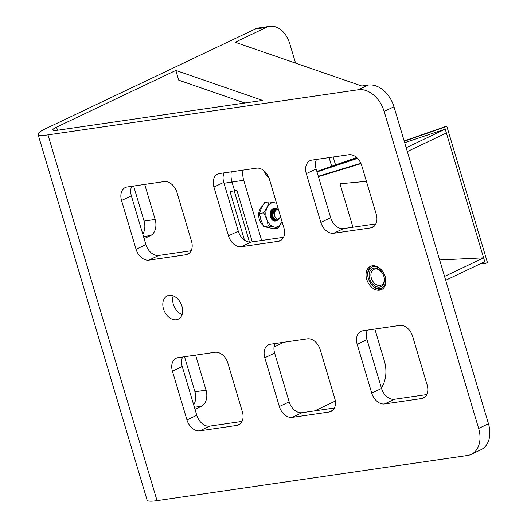 <?xml version="1.0" encoding="UTF-8"?>
<svg xmlns="http://www.w3.org/2000/svg" width="527" height="527" viewBox="0 0 527 527"><rect width="100%" height="100%" fill="white"/><g stroke="black" fill="none" stroke-linecap="round" stroke-linejoin="round"><path stroke-width="0.79" d="M366.726 279.336A12.872 9.13 -115.4 0 0 381.489 289.619A12.872 9.13 -115.4 0 0 385.204 276.649A12.872 9.13 -115.4 0 0 370.435 266.372A12.872 9.13 -115.4 0 0 366.726 279.336M173.205 295.884A12.872 9.13 -115.4 0 0 173.317 304.224A12.872 9.13 -115.4 0 0 182.078 314.553M163.489 308.901A12.872 9.13 -115.4 0 0 178.258 319.178A12.872 9.13 -115.4 0 0 181.967 306.213A12.872 9.13 -115.4 0 0 167.197 295.937A12.872 9.13 -115.4 0 0 163.489 308.901M358.393 89.742A25.737 18.261 64.6 0 1 384.143 111.434L478.641 428.431A25.737 18.261 64.6 0 1 471.217 454.36A25.737 18.261 64.6 0 1 467.436 455.499L157.039 500.65L47.997 134.886L358.393 89.742L368.221 85.064A25.737 18.261 -115.4 0 1 393.972 106.764L488.47 423.754L478.641 428.431M185.906 254.758A12.872 9.13 -115.4 0 0 187.796 254.185A12.872 9.13 -115.4 0 0 191.505 241.221L176.967 192.454A12.872 9.13 -115.4 0 0 164.095 181.604L127.145 186.98A12.872 9.13 -115.4 0 0 125.248 187.553A12.872 9.13 -115.4 0 0 121.539 200.517L136.078 249.284A12.872 9.13 -115.4 0 0 148.95 260.134L185.906 254.758L189.43 253.079M178.027 357.668A12.872 9.13 -115.4 0 0 176.137 358.241A12.872 9.13 -115.4 0 0 172.421 371.206L186.96 419.973A12.872 9.13 -115.4 0 0 199.838 430.822L236.788 425.447A12.872 9.13 -115.4 0 0 238.678 424.874A12.872 9.13 -115.4 0 0 242.394 411.91L227.855 363.143A12.872 9.13 -115.4 0 0 214.976 352.293L178.027 357.668M278.282 241.32A12.872 9.13 -115.4 0 0 280.173 240.753A12.872 9.13 -115.4 0 0 283.888 227.783L269.35 179.015A12.872 9.13 -115.4 0 0 256.478 168.166L219.522 173.541A12.872 9.13 -115.4 0 0 217.631 174.114A12.872 9.13 -115.4 0 0 213.922 187.078L228.461 235.846A12.872 9.13 -115.4 0 0 241.333 246.695L278.282 241.32L281.813 239.64M270.41 344.23A12.872 9.13 -115.4 0 0 268.513 344.803A12.872 9.13 -115.4 0 0 264.804 357.767L279.343 406.534A12.872 9.13 -115.4 0 0 292.215 417.384L329.164 412.009A12.872 9.13 -115.4 0 0 331.061 411.442A12.872 9.13 -115.4 0 0 334.77 398.471L320.232 349.704A12.872 9.13 -115.4 0 0 307.36 338.854L270.41 344.23M311.905 160.103A12.872 9.13 -115.4 0 0 310.008 160.676A12.872 9.13 -115.4 0 0 306.299 173.64L320.838 222.407A12.872 9.13 -115.4 0 0 333.71 233.257L370.665 227.881A12.872 9.13 -115.4 0 0 372.556 227.315A12.872 9.13 -115.4 0 0 376.265 214.351L361.726 165.577A12.872 9.13 -115.4 0 0 348.854 154.734L311.905 160.103M412.615 336.266A12.872 9.13 -115.4 0 0 399.743 325.422L362.787 330.798A12.872 9.13 -115.4 0 0 360.896 331.364A12.872 9.13 -115.4 0 0 357.187 344.329L371.719 393.096A12.872 9.13 -115.4 0 0 384.598 403.945L421.547 398.57A12.872 9.13 -115.4 0 0 423.438 398.004A12.872 9.13 -115.4 0 0 427.153 385.039L412.615 336.266M57.825 130.215L262.63 100.426L175.834 70.427L56.567 127.152A15.441 2.332 -16.6 0 0 52.858 129.952A15.441 2.332 -16.6 0 0 57.825 130.215M47.997 134.886A30.889 4.657 163.4 0 1 38.056 134.365A30.889 4.657 163.4 0 1 45.487 128.766L255.14 29.051L266.227 27.437L235.108 42.239L361.759 86.006L368.221 85.064M38.056 134.365L147.092 500.123A30.889 4.657 -16.6 0 0 157.039 500.65M471.217 454.36L481.046 449.689A25.737 18.261 -115.4 0 0 488.47 423.754M131.737 186.314A12.872 9.13 -115.4 0 0 131.368 195.84L145.907 244.607A12.872 9.13 -115.4 0 0 158.779 255.457L191.136 250.753M182.619 357.003A12.872 9.13 -115.4 0 0 182.25 366.528L196.788 415.296A12.872 9.13 -115.4 0 0 209.66 426.145L242.025 421.442M224.113 172.876A12.872 9.13 -115.4 0 0 223.744 182.401L238.283 231.175A12.872 9.13 -115.4 0 0 251.162 242.018L283.519 237.315M275.002 343.564A12.872 9.13 -115.4 0 0 274.633 353.097L289.171 401.864A12.872 9.13 -115.4 0 0 302.043 412.707L334.401 408.003M316.496 159.437A12.872 9.13 -115.4 0 0 316.128 168.969L330.666 217.737A12.872 9.13 -115.4 0 0 343.538 228.586L375.896 223.876M367.378 330.126A12.872 9.13 -115.4 0 0 367.009 339.658L381.548 388.425A12.872 9.13 -115.4 0 0 394.42 399.275L426.784 394.565M175.834 70.427L178.745 80.183L244.818 103.015M144.128 238.639L150.603 235.556A12.872 8.86 81.7 0 0 155.155 219.469L144.708 184.424M195.01 409.327L201.485 406.245A12.872 8.86 81.7 0 0 206.044 390.158L195.596 355.112M374.842 329.039L384.381 361.028A25.737 17.72 -98.3 0 1 381.37 387.819M266.227 27.437A25.737 17.72 -98.3 0 1 269.791 26.35A25.737 17.72 -98.3 0 1 289.876 44.031L295.575 63.135M269.791 26.35L258.704 27.964A25.737 17.72 81.7 0 0 255.14 29.051M133.627 186.038L144.075 221.083A12.872 8.86 -98.3 0 1 142.791 234.153M184.509 356.726L194.957 391.772A12.872 8.86 -98.3 0 1 193.672 404.841M335.33 401.06L314.698 410.869M383.84 276.306A8.695 6.172 64.6 0 1 381.337 285.067A8.695 6.172 64.6 0 1 371.357 278.124A8.695 6.172 64.6 0 1 373.867 269.363A8.695 6.172 64.6 0 1 383.84 276.306M383.946 276.563A9.98 7.082 64.6 0 1 379.598 287.063A9.98 7.082 64.6 0 1 369.618 278.645A9.98 7.082 64.6 0 1 373.966 268.151A9.98 7.082 64.6 0 1 383.946 276.563M368.465 278.816A11.581 8.221 64.6 0 1 373.511 266.636A11.581 8.221 64.6 0 1 385.099 276.398A11.581 8.221 64.6 0 1 380.053 288.579A11.581 8.221 64.6 0 1 368.465 278.816M371.285 266.043A12.872 9.13 -115.4 0 0 368.366 278.559A12.872 9.13 -115.4 0 0 382.279 289.171M335.554 164.911L333.196 157.006M274.033 346.95L283.869 342.273M234.62 190.853L229.996 191.525L244.482 240.114M249.482 242.071L234.232 190.906M270.766 217.644A6.476 4.453 81.7 0 0 270.134 213.29M331.687 166.262L329.105 157.606M231.281 171.835A16.344 11.251 81.7 0 0 231.985 182.013L234.627 190.873L236.972 190.53L252.275 241.86M243.013 170.129A16.344 11.251 81.7 0 0 243.718 180.306L261.662 240.496M445.69 280.265L484.748 261.695L483.602 257.855L444.551 276.431M439.643 259.976L483.602 257.855M406.179 147.725L445.236 129.155L446.376 132.995L407.325 151.565M317.01 171.921L357.563 158.39M404.677 142.679L445.236 129.155M316.865 171.433L356.674 157.54M404.169 140.966L446.764 126.105L487.416 262.466L485.341 263.678L444.643 127.172L446.764 126.105M316.951 171.73L356.937 157.777M404.255 141.262L444.643 127.172M480.196 263.856L485.341 263.678M366.423 181.334L339.994 183.798L352.938 227.216M318.427 176.67L361.015 163.62M318.301 176.268L360.843 163.238M340.001 183.798L352.945 227.216M270.806 217.717A6.535 4.499 81.7 0 0 270.147 213.204M263.414 225.602A10.915 7.516 -98.3 0 1 260.371 208.396A10.915 7.516 -98.3 0 1 262.288 206.281M268.184 176.907A10.915 7.516 -98.3 0 1 264.192 170.886M276.668 203.574A12.259 8.439 81.7 0 0 274.765 202.842L276.583 203.29M276.965 220.207A6.212 4.275 -98.3 0 1 275.964 220.846M278.421 219.911L275.871 220.879A6.212 4.275 -98.3 0 1 272.044 219.7A6.212 4.275 -98.3 0 1 270.147 215.556A6.212 4.275 -98.3 0 1 270.074 213.534A6.212 4.275 -98.3 0 1 273.724 208.718M270.568 217.216L271.655 218.942L273.869 220.167M274.112 220.187L275.568 219.812M273.829 208.712A6.212 4.275 -98.3 0 1 274.521 208.778M275.035 208.923A6.212 4.275 -98.3 0 1 276.188 209.594M275.614 209.937L274.626 209.318M274.014 209.133L272.933 209.16M272.69 209.226L270.074 213.56M272.275 213.303A6.212 4.275 -98.3 0 1 272.387 213.633M272.307 213.389L271.609 212.052M272.044 219.7L270.74 217.644M270.068 213.679L270.878 211.426L270.061 213.764M272.189 219.298L272.512 218.85M272.795 218.316L273.19 217.124M272.459 212.381L271.807 211.518M273.658 219.08L274.053 218.514M274.099 212.48L273.691 211.808M272.828 210.919L272.426 210.668M272.327 210.622L271.853 210.464M273.776 219.851L274.383 219.548M274.626 210.984L273.961 210.497M273.012 210.201L271.807 210.49L272.248 210.701M271.543 210.668L270.878 211.426M272.09 219.225L272.419 218.725M272.683 218.178L273.058 216.847M272.426 212.677L271.734 211.663M273.553 219.008L273.954 218.389M274.053 212.796L273.671 212.078M272.782 211.05L272.347 210.754M273.684 219.845L274.284 219.515M274.554 211.116L273.928 210.609M272.927 210.24L272.479 210.233M282.024 221.531L278.124 228.132L273.829 228.758L263.981 226.597L268.276 225.971L266.794 219.298L263.744 212.849L267.182 207.249L269.053 201.881L274.765 202.842A12.259 8.439 81.7 0 0 267.182 207.249A12.259 8.439 81.7 0 0 266.794 219.298A12.259 8.439 81.7 0 0 273.987 226.939L268.276 225.971M263.981 226.597L260.931 220.148L259.449 213.468L263.744 212.849M259.449 213.468L261.32 208.099L264.758 202.5L269.053 201.881M278.124 228.132L273.987 226.939A12.259 8.439 81.7 0 0 281.563 222.532A12.259 8.439 -98.3 0 0 282.011 221.485M268.75 177.902L266.366 173.192M274.02 210.345L275.74 209.851M275.285 219.64L273.414 218.903L271.28 214.627L272.545 210.569L273.157 210.187M274.086 210.194L275.674 209.904M275.325 219.667L273.23 218.929L271.346 215.965M274.389 210.089L275.087 210.365M274.942 219.66L273.658 219.845M274.303 210.141L275.002 210.451M274.844 219.647L273.704 219.884M272.393 210.253L272.828 210.286M273.882 210.747L274.475 211.281M274.58 219.087L274.244 219.403M274.165 219.469L273.618 219.812M272.182 219.43L273.138 219.983M272.294 210.28L272.742 210.332M273.842 210.886L274.402 211.439M274.495 219.001L274.145 219.357M274.066 219.43L273.566 219.766M271.748 210.602L272.149 210.793M272.255 210.853L272.722 211.215M273.665 212.467L274.014 213.257M273.836 218.224L273.427 218.916M271.708 210.688L272.07 210.879M272.176 210.945L272.676 211.367M273.691 212.921L274.007 213.896M273.73 218.079L273.322 218.83M271.649 211.841L272.393 213.086M272.907 216.452L272.551 218.013M272.307 218.56L271.958 219.127M271.583 212.012L272.387 213.573M272.749 215.991L272.433 217.849M272.209 218.415L271.853 219.041M270.404 212.341L270.898 213.231M271.26 214.291L271.458 215.688M271.418 216.821L271.089 218.211M270.331 212.539L271.076 214.318M271.28 215.714L270.977 218.033M280.627 216.86L277.116 220.214C272.867 218.593 271.57 215.207 273.23 210.062A6.212 4.275 -98.3 0 1 275.614 208.428A6.212 4.275 -98.3 0 1 276.227 208.402C273.908 209.061 273.217 211.268 274.145 215.016L274.033 214.232L275.654 209.917M274.145 215.016A4.881 3.36 -98.3 0 1 274.58 211.419L277.09 209.41L278.552 209.904M271.069 214.074L272.36 210.596L273.184 210.141M273.401 219.805L271.188 218.356M278.638 210.187A4.677 3.221 81.7 0 0 277.4 209.766A4.677 3.221 81.7 0 0 274.356 214.212A4.677 3.221 81.7 0 0 277.821 219.061A4.677 3.221 81.7 0 0 280.588 216.729M273.23 210.062L276.043 208.428L278.539 209.845M276.227 208.402L278.44 209.515M278.796 219.7L276.056 220.853C270.259 220.925 269.422 207.849 274.758 208.62L274.837 208.626M270.463 212.183L270.904 213.139M271.26 214.337L271.451 215.648M271.451 216.907L271.207 218.382M270.555 211.986L270.944 212.756M271.267 213.619L271.655 216.333M271.596 217.269L271.346 218.54M275.871 220.879C270.074 220.951 269.238 207.875 274.58 208.646L274.745 208.659M275.239 208.778L276.497 209.489M275.325 208.718L276.668 209.45M277.011 220.214L276.069 220.8M384.143 111.434L393.972 106.764M148.95 260.134L158.779 255.457M136.078 249.284L145.907 244.607M121.539 200.517L131.368 195.84M172.421 371.206L182.25 366.528M196.788 415.296L186.96 419.973M236.788 425.447L240.319 423.767M199.838 430.822L209.66 426.145M241.333 246.695L251.162 242.018M228.461 235.846L238.283 231.175M213.922 187.078L223.744 182.401M264.804 357.767L274.633 353.097M289.171 401.864L279.343 406.534M329.164 412.009L332.695 410.329M292.215 417.384L302.043 412.707M306.299 173.64L316.128 168.969M330.666 217.737L320.838 222.407M370.665 227.881L374.19 226.202M333.71 233.257L343.538 228.586M421.547 398.57L425.078 396.89M384.598 403.945L394.42 399.275M371.719 393.096L381.548 388.425M357.187 344.329L367.009 339.658M56.567 127.152L57.496 130.261M155.155 219.469L144.075 221.083M150.603 235.556L143.515 236.59M206.044 390.158L194.957 391.772M201.485 406.245L194.397 407.279M232.005 182.085L224.001 183.251M243.718 180.306L231.985 182.013"/></g></svg>
